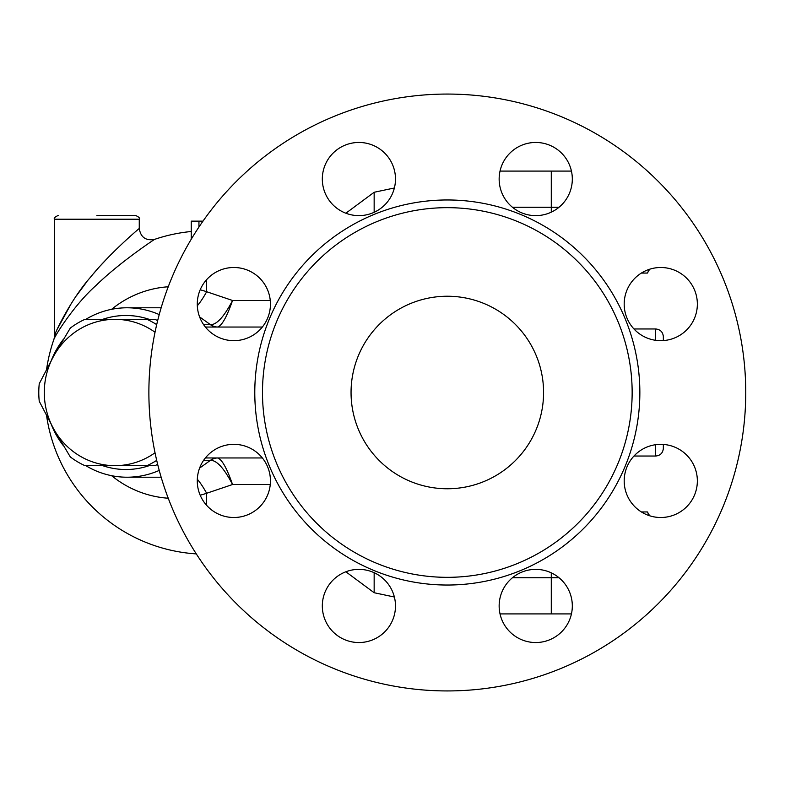 <?xml version="1.0" encoding="UTF-8"?>
<svg xmlns="http://www.w3.org/2000/svg" width="785" height="785" viewBox="0 0 785 785"><rect width="100%" height="100%" fill="white"/><g stroke="black" fill="none" stroke-linecap="round" stroke-linejoin="round"><path stroke-width="1.18" d="M351.052 392.5A96.27 96.27 0 0 1 495.453 309.133A96.27 96.27 0 0 1 495.453 475.867A96.27 96.27 0 0 1 351.052 392.5M745.75 392.5A298.428 298.428 0 0 1 298.104 650.951A298.428 298.428 0 0 1 298.104 134.049A298.428 298.428 0 0 1 745.75 392.5M632.151 392.5A184.838 184.838 0 0 1 354.899 552.571A184.838 184.838 0 0 1 354.899 232.429A184.838 184.838 0 0 1 632.151 392.5M624.193 480.92A36.581 36.581 0 0 1 660.774 444.339A36.581 36.581 0 0 1 697.355 480.92A36.581 36.581 0 0 1 660.774 517.501A36.581 36.581 0 0 1 624.193 480.92M509.867 580.086A36.581 36.581 0 0 1 561.599 580.086A36.581 36.581 0 0 1 561.599 631.827A36.581 36.581 0 0 1 509.867 631.827A36.581 36.581 0 0 1 509.867 580.086M358.902 569.37A36.581 36.581 0 0 1 395.483 605.961A36.581 36.581 0 0 1 358.902 642.542A36.581 36.581 0 0 1 322.321 605.961A36.581 36.581 0 0 1 358.902 569.37M259.727 455.045A36.581 36.581 0 0 1 259.727 506.786A36.581 36.581 0 0 1 207.996 506.786A36.581 36.581 0 0 1 207.996 455.045A36.581 36.581 0 0 1 259.727 455.045M270.442 304.08A36.581 36.581 0 0 1 233.861 340.661A36.581 36.581 0 0 1 197.28 304.08A36.581 36.581 0 0 1 233.861 267.499A36.581 36.581 0 0 1 270.442 304.08M384.768 204.914A36.581 36.581 0 0 1 333.036 204.914A36.581 36.581 0 0 1 333.036 153.173A36.581 36.581 0 0 1 384.768 153.173A36.581 36.581 0 0 1 384.768 204.914M535.733 215.63A36.581 36.581 0 0 1 499.152 179.039A36.581 36.581 0 0 1 535.733 142.458A36.581 36.581 0 0 1 572.314 179.039A36.581 36.581 0 0 1 535.733 215.63M634.908 329.955A36.581 36.581 0 0 1 634.908 278.214A36.581 36.581 0 0 1 686.639 278.214A36.581 36.581 0 0 1 686.639 329.955A36.581 36.581 0 0 1 634.908 329.955M649.175 515.608L647.409 511.938L649.637 515.765M641.384 511.938L647.409 511.938M139.259 219.221L139.259 228.464C138.837 228.729 109.439 253.555 90.089 277.723C72.308 297.662 55.98 330.279 54.548 335.548L54.548 219.221L139.259 219.221C140.24 218.279 138.955 216.994 135.412 215.365L96.898 215.365M139.259 228.464C140.643 237.276 145.735 240.926 154.537 239.396C154.037 239.651 119.114 262.818 96.133 285.367C75.007 303.981 55.617 334.43 53.9 339.346L55.539 333.144M57.393 328.935L71.337 303.422M76.449 295.739L86.772 281.835M93.592 273.543L96.094 270.639M101 265.134L105.887 259.894M156.706 460.363A79.903 77.175 90 0 1 146.981 465.662L114.953 465.662A73.162 70.67 -90 0 0 155.037 452.759M70.277 456.899L53.753 429.081A73.162 70.67 -90 0 0 114.953 465.662L84.937 465.662A79.903 77.175 90 0 1 70.277 456.899M39.25 383.728L53.753 355.919A73.162 70.67 -90 0 0 53.753 429.081L39.25 401.272A79.903 77.175 90 0 1 39.25 383.728M155.037 332.241A73.162 70.67 -90 0 0 114.953 319.338L146.981 319.338A79.903 77.175 90 0 1 156.706 324.637M84.937 319.338L114.953 319.338A73.162 70.67 -90 0 0 53.753 355.919L70.277 328.101A79.903 77.175 90 0 1 84.937 319.338M146.981 465.662L154.939 465.662A79.903 77.175 -90 0 0 157.667 464.357M157.667 320.643A79.903 77.175 -90 0 0 154.939 319.338L146.981 319.338M641.384 273.062L647.409 273.062L649.391 269.314M663.345 340.572L663.345 336.667C662.883 331.986 660.322 329.415 655.642 328.964L655.642 340.307M655.642 444.693L655.642 456.036C660.322 455.585 662.883 453.014 663.345 448.333L663.345 444.428M551.286 212.156L551.286 171.081L500.025 171.081M500.025 613.919L551.286 613.919L551.286 572.844M551.669 573.03L551.669 613.919L571.441 613.919M571.441 171.081L551.669 171.081L551.669 211.97M200.185 495.207A105.965 102.354 -90 0 0 206.651 493.274L232.546 484.522C226.806 467.988 221.812 459.137 217.543 457.979A11.549 11.245 -83.9 0 0 210.851 460.285C217.102 460.618 224.333 468.694 232.546 484.522L270.266 484.522M270.266 300.478L232.546 300.478C224.333 316.306 217.102 324.382 210.851 324.715A11.549 11.245 -96.1 0 0 217.543 327.021C221.812 325.863 226.806 317.012 232.546 300.478L206.651 291.726A105.965 102.354 -90 0 0 200.185 289.793M202.991 221.144L191.246 221.144L191.246 239.239L191.246 221.144M111.637 475.7A105.965 102.354 -90 0 0 168.245 498.23M168.245 286.77A105.965 102.354 -90 0 0 111.637 309.3M345.861 571.774L374.151 592.734L374.151 572.707M374.151 212.293L374.151 192.266L394.374 187.988M199.596 316.895L210.537 324.725A11.549 11.157 -90 0 0 217.229 327.041L217.543 327.021M217.543 457.979L217.229 457.959A11.549 11.157 -90 0 0 210.537 460.275L199.596 468.105M206.651 505.363L206.651 493.274A61.613 15.17 71.4 0 0 197.32 479.242M197.32 305.757A61.613 15.17 108.6 0 0 206.651 291.726L206.651 279.637M205.376 457.959L262.347 457.959M262.347 327.041L205.376 327.041M51.506 425.019A84.711 81.826 -90 0 0 63.399 445.713M85.82 465.662A84.711 81.826 -90 0 0 127.072 477.211A84.711 81.826 -90 0 0 159.237 470.401M159.237 314.599A84.711 81.826 -90 0 0 127.072 307.789A84.711 81.826 -90 0 0 85.82 319.338M63.399 339.287A84.711 81.826 -90 0 0 51.506 359.981M102.688 319.338A77.018 74.389 90 0 1 149.15 319.338M149.15 465.662A77.018 74.389 90 0 1 102.688 465.662M639.854 392.5A192.541 192.541 0 0 0 351.052 225.756A192.541 192.541 0 0 0 351.052 559.244A192.541 192.541 0 0 0 639.854 392.5M551.669 577.75L559.028 577.75M551.669 207.25L559.028 207.25M198.948 227.051L198.948 221.144M551.286 577.75L512.448 577.75M203.658 460.275L210.537 460.275M210.537 324.725L203.658 324.725M551.286 207.25L512.448 207.25M633.956 456.036L655.642 456.036M633.956 328.964L655.642 328.964M54.548 219.221C53.566 218.279 54.852 216.994 58.394 215.365M649.637 269.235L647.919 272.209M191.246 231.506A161.73 161.73 0 0 0 154.527 239.396M53.92 339.306A161.73 161.73 0 0 0 46.609 369.146M46.609 415.854A161.73 161.73 0 0 0 196.299 553.896M374.151 592.734L394.374 597.012M345.861 213.226L374.151 192.266M161.161 307.789L127.072 307.789M161.161 477.211L127.072 477.211"/></g></svg>
